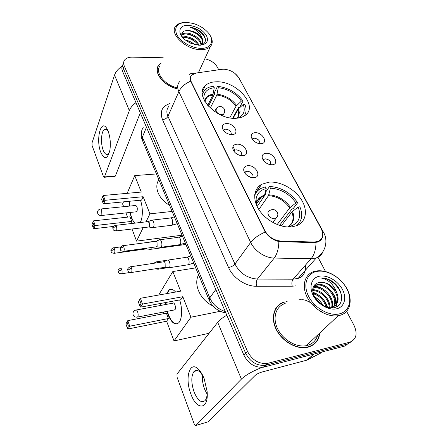 <?xml version="1.0" encoding="UTF-8"?>
<svg xmlns="http://www.w3.org/2000/svg" width="448" height="448" viewBox="0 0 448 448"><rect width="100%" height="100%" fill="white"/><g stroke="black" fill="none" stroke-linecap="round" stroke-linejoin="round"><path stroke-width="0.67" d="M268.929 182.157L261.582 184.33C253.434 188.821 252.314 200.351 259.672 210.773C266.946 221.211 281.473 228.357 292.18 226.828L296.839 225.602C306.51 221.637 308.084 209.67 301.062 199.158C294.129 188.619 279.989 181.121 268.929 182.157M216.686 81.794C211.775 81.827 207.973 83.115 205.268 85.663C193.614 95.133 216.059 119.767 235.682 118.289C239.708 118.132 242.945 117.107 245.392 115.22C258.586 105.885 236.589 80.97 216.686 81.794M232.002 134.63L230.143 134.495C226.15 133.487 223.569 131.387 222.398 128.195C221.911 125.418 223.238 123.872 226.38 123.564C234.259 122.987 240.223 134.478 232.002 134.63M231.185 134.624C231.571 131.645 229.729 129.814 225.646 129.13L223.91 129.707L223.591 130.295M242.726 155.714L240.117 155.45C236.309 154.252 233.895 152.102 232.876 148.988C232.428 146.149 233.755 144.553 236.863 144.189C244.832 143.444 251.037 155.406 242.726 155.714M241.618 155.702C242.295 152.527 240.447 150.556 236.085 149.794L234.489 150.31L233.822 151.099M253.904 177.694L250.488 177.24C246.898 175.857 244.664 173.65 243.79 170.626C243.387 167.742 244.726 166.09 247.794 165.676C255.836 164.746 262.304 177.218 253.904 177.694M252.465 177.671C254.598 175.599 250.482 170.873 246.96 171.326L245.532 171.769L244.675 172.766M260.898 143.741L258.972 143.595C254.766 142.436 252.185 140.157 251.227 136.763C251.009 134.322 252.274 132.966 255.018 132.703C262.612 132.059 268.822 143.528 260.898 143.741M259.728 143.713C260.081 140.711 258.244 138.863 254.201 138.174L252.213 139.149M272.093 164.78L269.506 164.517C265.423 163.156 262.982 160.793 262.175 157.433C262.013 154.974 263.278 153.591 265.972 153.283C273.633 152.471 280.101 164.41 272.093 164.78M270.637 164.735C271.253 161.538 269.41 159.561 265.104 158.794L263.088 159.874M222.057 69.3L223.815 69.188C230.412 69.77 235.446 72.682 238.918 77.93L321.07 228.441C324.05 234.735 323.002 239.086 317.934 241.5L314.138 242.049L280.767 241.052C273.728 240.341 268.369 236.79 264.684 230.39L191.307 81.9C190.019 79.139 190.182 76.86 191.789 75.057L196.123 73.041L222.057 69.3M234.83 150.108L233.01 146.496M265.384 162.428L267.35 163.694M246.176 174.625L250.135 177.117M235.822 153.272L238.756 155.002M226.363 133.006L227.338 133.549M252.7 138.645L252.302 139.283M161.174 62.933L158.682 65.201C153.026 71.887 163.038 85.338 176.54 88.659M157.685 67.738L157.304 68.303M284.206 301.946C274.294 304.948 270.273 317.195 276.046 329.101C281.691 341.04 296.078 349.58 306.925 347.424L308.011 347.183C315.011 345.117 318.948 340.379 319.816 332.976M277.62 306.404L276.5 307.339M322.717 233.486C323.243 237.462 321.619 240.285 317.845 241.959L313.886 242.704L278.852 241.528C273.252 240.15 268.705 236.998 265.216 232.064L190.697 81.172C189.907 78.635 190.21 76.619 191.598 75.13M278.454 305.194L279.765 304.466M163.223 57.77L132.244 57.131C128.514 57.114 125.899 58.178 124.41 60.329C123.424 61.936 123.362 63.79 124.236 65.884L123.346 68.494C122.478 66.399 122.539 64.546 123.525 62.938C122.539 64.546 122.478 66.399 123.346 68.494L245.644 353.22C250.163 361.855 256.693 365.898 265.244 365.35L347.469 344.092L351.926 341.309M157.64 67.122L158.071 66.646M287.19 301.286L285.964 301.493M124.236 65.884L247.436 351.288C251.989 359.957 258.558 364.017 267.137 363.474L349.608 342.261C356.311 339.517 357.795 333.917 354.071 325.455L346.584 311.31M325.545 271.555L317.974 257.253M218.742 69.776L217.342 67.127C214.715 62.838 210.532 60.06 204.803 58.8M313.802 344.428L314.737 343.274M122.646 65.531C121.66 67.138 121.598 68.992 122.461 71.086L243.874 355.135C248.354 363.742 254.856 367.763 263.368 367.203L345.346 345.906L347.469 344.092L265.244 365.35C256.693 365.898 250.163 361.855 245.644 353.22L123.346 68.494L122.461 71.086M100.75 152.242C95.726 139.978 100.699 118.653 106.691 128.279L108.158 131.214C110.247 137.194 110.824 143.545 109.878 150.265C107.498 159.359 104.457 160.014 100.75 152.242M108.254 131.46L107.951 130.973C106.77 129.248 105.588 128.744 104.412 129.472C101.186 131.286 100.492 143.461 103.158 150.114C104.614 153.759 106.221 155.086 107.979 154.101L109.547 151.9M122.332 66.102C118.362 68.606 115.763 71.607 114.531 75.107L91.997 142.957L92.103 145.622L103.466 176.602L104.233 177.262L104.474 176.893L115.343 176.07L140.286 112.79M135.962 102.676C132.681 105.039 130.469 107.677 129.338 110.594L104.474 176.893M115.343 176.07L114.783 176.467M200.62 48.328C211.988 48.894 215.258 39.609 207.194 31.662C203.431 27.877 198.778 25.144 193.234 23.47L187.085 22.4C177.358 22.641 173.897 26.673 176.697 34.49C180.158 41.535 191.565 48.132 200.62 48.328M182.599 22.68C179.508 23.139 177.223 24.287 175.75 26.124C168.885 33.477 185.886 49.778 200.631 49.65C205.083 49.722 208.359 48.664 210.448 46.48C212.946 43.506 212.817 39.81 210.067 35.392M182.297 36.988L186.138 36.618C192.052 37.57 196.403 40.443 199.186 45.242M182.778 37.615L185.78 37.481C191.178 38.304 195.373 40.874 198.352 45.203M181.714 35.213L181.933 34.681C183.114 33.432 184.996 32.928 187.578 33.158C193.85 33.667 201.578 39.682 201.37 44.716M181.742 35.375C182.963 34.255 184.783 33.807 187.219 34.026C193.228 34.535 200.676 40.062 200.967 45.041M185.522 40.146C188.877 40.751 191.906 42.23 194.617 44.582M187.622 41.597L192.153 43.809M200.329 45.226C207.637 43.949 206.797 35.823 199.489 30.761C196.504 28.829 193.368 27.625 190.081 27.154C196.286 29.394 200.334 33.135 202.21 38.377C199.259 33.846 194.746 31.237 188.67 30.542C195.759 31.03 204.21 38.69 202.3 43.585M202.21 38.377C203.235 40.723 203.118 42.672 201.846 44.223L200.9 45.091M188.619 25.34C178.819 24.528 176.579 33.471 185.41 40.062L191.027 43.355L199.002 45.237C206.433 44.811 208.942 41.63 206.517 35.7C202.574 29.77 196.61 26.32 188.619 25.34M188.67 30.542C182.734 30.386 180.639 32.586 182.381 37.156M157.5 68.382L157.203 68.919M161.056 63.241L158.872 65.296C153.255 71.926 163.212 85.266 176.596 88.53M160.009 65.878C154.655 72.156 164.259 84.829 176.932 87.758M190.081 27.154C198.1 29.142 203.23 33.225 205.47 39.396M187.18 30.47C191.968 31.058 196.269 33.09 200.088 36.579M181.67 34.238L182.689 34.02M186.043 33.97C190.658 34.602 194.796 36.574 198.453 39.883M184.794 37.43C189.263 38.069 193.273 39.973 196.829 43.148M188.955 42.364L190.814 43.266M181.72 33.841L183.803 33.482M207.726 105.392L212.85 95.088L214.273 87.713C207.402 88.631 203.93 92.019 203.868 97.871L204.254 100.335M208.454 106.21L214.626 93.85L214.2 93.016L217.549 86.29C228.346 87.674 236.852 92.59 243.074 101.046L239.456 107.621L238.487 107.643L232.686 118.21M239.204 112.913L240.262 111.003M243.925 116.2C246.445 112.98 246.764 109.054 244.888 104.423L243.236 104.457L238.426 108.847L233.083 118.238M214.273 87.713L213.55 86.307C209.854 86.654 206.942 87.847 204.814 89.874L202.322 94.08M237.754 118.132C243.762 115.522 245.588 110.964 243.236 104.457M158.889 179.799C153.709 186.883 158.659 199.214 169.518 205.223M243.074 101.046L241.427 101.074C235.76 93.447 228.043 88.984 218.277 87.69L217.549 86.29M229.74 117.83L236.079 106.165L241.427 101.074M218.277 87.69L216.838 95.043L210.286 108.046M140.482 200.211C143.091 207.57 142.906 218.478 140.151 222.527M134.49 223.182L131.426 217.935L129.926 212.481M113.434 226.442L93.934 228.698L93.111 227.651L91.969 224.302L93.565 220.853L130.026 216.86L131.74 221.402L95.172 225.546L93.934 228.698M127.557 217.129L125.966 212.901M123.637 206.685L122.601 203.93L123.491 201.858M182.05 235.217L136.562 241.13L132.009 229.006M130.715 223.614L131.74 221.402M129.254 206.119L129.472 201.281M136.562 241.13L143.158 227.674M146.009 221.855L149.929 213.847L143.13 196.717L141.568 200.105L103.729 203.773L105.09 200.295L143.13 196.717M103.354 195.479L102.586 196.767L103.818 200.206L105.09 200.295L103.354 195.479L141.282 192.058L134.753 175.599L127.148 193.334M172.11 211.434L149.929 213.847M134.753 175.599L156.442 173.942M93.111 227.651L93.974 225.439L92.826 222.085M93.565 220.853L95.172 225.546L93.974 225.439M103.818 200.206L102.866 202.647L103.729 203.773M102.586 196.767L101.64 199.214L102.866 202.647M136.074 211.831L137.054 211.26C137.631 207.81 137.082 205.89 135.408 205.498L135.033 206.018M134.859 223.138C132.787 220.926 131.264 217.364 130.295 212.442M129.623 206.08L129.847 201.242M257.13 206.506L264.309 196.073L266.207 188.58C260.394 189.958 257.023 193.413 256.094 198.957L256.648 205.475M264.617 195.395L265.765 193.732L265.244 192.718L269.539 186.458C281.019 187.163 290.399 192.584 297.685 202.709L293.07 208.779L292.051 208.902L279.524 225.417M296.481 225.742C301.986 221.194 303.122 214.889 299.897 206.819L298.161 207.021L291.883 211.988L281.249 225.932M266.207 188.58L265.322 186.861L260.546 188.597C257.673 190.232 255.707 192.584 254.649 195.658M290.573 226.985L290.231 226.335C298.995 223.182 301.638 216.748 298.161 207.021M287.93 227.007L290.231 226.335M198.61 274.831C193.194 284.312 200.15 299.992 212.957 305.984M297.685 202.709L295.954 202.905C289.324 193.771 280.812 188.86 270.424 188.166L269.539 186.458M277.172 224.549L289.716 207.878L295.954 202.905M270.424 188.166L268.503 195.636L258.838 209.535M179.654 299.936C182.638 308.694 182.073 319.889 178.578 322.913C174.905 325.405 171.405 322.7 168.078 314.787L166.986 311.382M209.11 333.284L174.02 340.95L166.622 321.238L128.128 328.961L127.266 327.919L125.91 323.943L127.798 320.628L166.382 313.152L168.414 318.528L129.713 326.211L128.128 328.961M163.778 313.656L163.195 312.11M160.692 305.435L159.992 303.565M166.622 321.238L168.414 318.528M165.754 304.494L165.626 302.523M166.701 293.619L168.745 290.254C170.794 288.546 173.079 289.139 175.605 292.04M174.02 340.95L190.938 317.201L182.812 296.71L180.824 299.718L140.717 307.126L142.481 304.069L182.812 296.71M140.398 298.284L139.563 299.723L141.047 303.856L142.481 304.069L140.398 298.284L180.606 291.15L172.822 271.538L158.676 295.042M220.231 311.304L190.938 317.201M172.822 271.538L195.709 267.882M127.266 327.919L128.369 325.987L127.002 322M127.798 320.628L129.713 326.211L128.369 325.987M141.047 303.856L139.815 306.006L140.717 307.126M139.563 299.723L138.348 301.89L139.815 306.006M174.054 310.022L175.028 309.646C176.428 307.787 174.306 301.582 172.822 303.178L172.626 303.419M176.966 323.854C173.04 323.73 169.842 319.547 167.373 311.31M166.146 304.422L166.018 302.45M167.093 293.552L169.137 290.181L170.738 289.313M149.839 249.318L150.78 249.312L151.502 247.503M146.138 248.914L146.686 248.842L147.09 248.108M150.018 242.11L149.05 242.088M156.962 268.61L158.323 269.237L159.012 268.223M158.29 262.612L156.587 261.806M153.546 263.329L152.953 263.407M152.219 227.506L153.042 227.623L153.608 226.996C154.218 225.462 154.179 223.664 153.485 221.614C152.88 220.214 152.225 219.733 151.536 220.17M148.49 227.035L149.352 226.587L149.262 222.69L147.862 221.642L115.668 225.35M160.037 247.268L160.91 247.374L161.442 246.809C162.081 245.297 162.047 243.477 161.33 241.36C160.67 239.859 159.975 239.344 159.236 239.82M156.262 246.854L157.13 246.439L157.046 242.497C156.57 241.405 156.072 241.03 155.546 241.377L122.998 245.683M167.597 267.198L169.07 267.848L169.562 267.344C170.234 265.854 170.201 264.012 169.462 261.828C168.75 260.21 168 259.661 167.216 260.182M164.326 267.394L165.189 267.019L165.116 263.026C164.601 261.85 164.063 261.453 163.503 261.834L130.598 266.778M190.876 393.96C184.43 377.843 189.868 359.722 198.772 369.578C200.833 371.756 202.636 374.814 204.187 378.75L207.11 391.468C208.919 409.993 196.622 410.844 190.876 393.96M203.034 376.068L200.469 372.501C197.966 370.014 195.826 369.662 194.046 371.431C191.061 375.9 191.078 382.754 194.09 391.983C197.719 400.49 201.365 403.368 205.044 400.624C206.366 399.073 207.088 396.525 207.206 392.986M207.144 394.229L204.613 389.183C202.793 384.272 202.059 379.551 202.406 375.026M226.806 315.207C222.622 317.632 219.593 320.012 217.717 322.353L176.988 374.091L177.038 377.149L194.219 423.987C194.779 425.326 195.328 425.818 195.871 425.454L208.292 421.786L255.13 375.452C256.76 374.046 259.006 372.91 261.884 372.053L307.02 360.119L313.617 354.166M265.065 366.369L263.771 366.806M262.287 367.338C252.812 371 245.851 374.92 241.405 379.103L195.871 425.454M321.686 352.066L320.376 353.231L307.02 360.119M339.248 313.914C349.574 311.612 352.738 299.516 346.651 288.45C340.704 277.346 327.113 269.511 317.05 271.387C306.914 273.101 302.63 284.564 308.549 296.218C314.311 307.91 329.017 316.383 339.248 313.914M336.202 276.718C329.336 271.925 322.605 270.026 316.019 271.018L314.412 271.393C304.752 274.025 301.207 285.768 307.294 297.399C313.258 309.058 327.712 317.593 338.251 315.678L339.198 315.487C352.027 312.922 353.774 295.915 343.498 283.674M285.191 303.481C275.929 306.242 272.188 317.654 277.57 328.72C282.834 339.814 296.218 347.721 306.281 345.677L307.182 345.475C312.721 343.924 316.232 340.418 317.716 334.942M284.346 302.165C274.523 305.133 270.547 317.262 276.265 329.05C281.854 340.866 296.1 349.317 306.835 347.172L307.888 346.942C314.698 344.943 318.578 340.374 319.542 333.228M286.933 301.566L286.076 301.717M312.822 288.299L314.703 287.302C323.478 285.32 335.569 298.743 332.035 307.518M313.482 288.114L314.042 288.002C322.594 286.076 334.466 298.85 331.503 307.664M336.627 292.292C332.119 285.096 326.368 281.781 319.379 282.352C312.687 284.166 311.091 289.1 314.597 297.153C318.399 304.142 327.382 309.042 333.9 307.703C345.117 305.894 343.56 289.111 332.64 281.607C328.782 279.048 324.957 277.838 321.149 277.978C328.356 279.479 333.519 284.256 336.627 292.292C339.69 300.065 337.966 305.189 331.458 307.675L327.236 307.916M313.376 286.558L317.363 284.486C327.029 282.313 339.898 298.295 333.939 306.678M316.131 285.309L316.697 285.197C326.138 283.069 338.828 298.402 333.491 306.925M321.255 310.845L321.541 312.06M314.496 296.974C318.069 298.822 320.835 301.627 322.79 305.396M315.459 298.57L321.199 304.388M312.939 292.863C320.214 294.722 324.873 299.499 326.922 307.205M313.158 293.72C319.614 295.686 323.915 300.082 326.054 306.914M312.637 290.007C320.516 288.848 330.882 299.247 329.778 307.815M312.648 290.651C320.247 290.153 329.566 299.477 329.14 307.726M319.379 282.352C329.734 280.039 343.067 298.026 335.154 305.81M319.553 276.175C311.752 277.536 308.566 286.395 313.124 295.288C317.565 304.203 328.748 310.643 336.582 308.806C344.49 307.098 347.021 297.87 342.362 289.324C337.814 280.756 327.286 274.686 319.553 276.175M276.707 307.513L275.688 308.554M321.149 277.978C330.131 277.586 341.18 287.767 341.762 297.707M313.415 286.479L318.886 287.498M312.67 289.352L316.473 290.321M312.906 292.695L314.098 293.115M331.626 291.48C334.785 295.484 336.409 299.6 336.498 303.834M336.493 304.349L336.14 307.003M313.589 286.132C317.733 286.154 321.77 287.767 325.702 290.982M312.816 292.236C320.107 294.694 325.052 299.757 327.65 307.406M314.322 296.638C318.035 298.732 320.998 301.728 323.21 305.631M298.48 299.981L299.057 299.846M299.342 299.796L301.235 299.628M301.918 299.645L302.882 299.723M303.458 299.807L304.797 300.082M305.284 300.21L305.609 300.311M306.505 300.614L310.285 302.501M313.208 304.713L314.614 306.085M191.307 81.9L191.15 82.247M264.684 230.39L264.454 230.698M280.767 241.052L280.246 241.713M314.138 242.049L313.583 242.693M316.008 242.514C315.902 249.458 314.272 254.856 311.102 258.72L293.115 279.177L298.166 278.359C303.761 276.035 306.174 271.645 305.418 265.188M218.898 69.754L222.639 69.233M323.019 251.518C321.871 254.632 319.626 256.777 316.294 257.964L311.102 258.72L274.221 258.059C265.227 258.054 254.582 250.964 250.667 242.407L178.853 91.644C181.014 87.153 184.962 83.664 190.697 81.172M322.118 230.793L323.602 232.473C328.378 240.733 325.584 252.717 316.294 257.964L298.166 278.359C301.89 277.418 304.136 274.887 304.92 270.76M265.216 232.064C258.591 234.965 253.742 238.414 250.667 242.407L234.954 264.062C239.904 273.297 247.397 278.298 257.421 279.07L293.115 279.177C291.816 281.019 291.53 283.36 292.253 286.199L256.586 286.266C245.722 286.485 233.016 277.962 228.558 267.529L162.49 119.627C159.555 111.524 162.081 106.148 170.072 103.499M278.852 241.528C278.706 248.612 277.161 254.122 274.221 258.059L257.421 279.07C256.206 280.958 255.926 283.354 256.586 286.266M189.28 74.424C190.803 73.349 192.455 73.041 194.253 73.5M168.79 106.445C166.555 109.133 166.275 112.431 167.944 116.351L178.853 91.644C177.066 87.674 177.307 84.364 179.564 81.715M323.126 231.605L238.554 77.308M295.943 285.852L292.253 286.199M349.608 342.261L347.469 344.092M247.436 351.288L243.874 355.135M268.229 363.244L264.454 366.968M162.49 119.627C165.038 119.364 166.858 118.272 167.944 116.351L234.954 264.062C233.481 265.77 231.347 266.93 228.558 267.529M143.226 127.68C141.221 130.329 140.935 133.47 142.374 137.105L146.462 127.238M142.391 140.33L142.374 137.105L209.77 297.836L215.813 289.492M209.278 300.345L209.77 297.836C212.856 304.562 218.014 309.131 225.243 311.55M129.338 110.594L114.531 75.107M212.85 95.088C210.224 95.43 208.13 96.331 206.573 97.798L204.613 100.968M237.098 118.199C239.35 115.718 239.792 112.599 238.426 108.847M213.125 94.22C208.342 94.909 205.486 97.138 204.568 100.923M237.02 118.21C238.812 115.819 239.092 112.93 237.86 109.542M236.645 105.47C231.829 99.07 225.322 95.306 217.112 94.181M236.079 106.165C231.336 99.865 224.924 96.158 216.838 95.043M136.685 211.764L101.545 215.488C99.674 215.69 98.381 214.956 97.664 213.282C97.238 211.114 98.118 209.703 100.296 209.037C100.783 208.706 101.248 209.121 101.696 210.28L101.87 214.978L100.99 215.55M224.37 112.823L223.754 113.865L221.81 114.52C219.262 114.38 217.347 113.266 216.048 111.188L216.328 108.366C219.055 105.795 221.637 105.885 224.078 108.646M264.309 196.073L261.206 197.26C259.062 198.453 257.544 200.15 256.648 202.362M287.56 226.99C293.44 223.826 295.109 218.602 292.566 211.327M264.662 195.222C259.935 196.459 257.141 199.338 256.267 203.862M289.016 226.206C293.126 222.785 294.078 218.042 291.883 211.988M290.394 207.217C284.777 199.573 277.603 195.429 268.862 194.79M289.716 207.878C284.183 200.351 277.116 196.274 268.503 195.636M174.843 309.87L137.603 317.033C135.475 317.453 133.98 316.708 133.118 314.787C132.625 312.547 133.476 310.985 135.671 310.1C136.326 309.602 136.982 310.178 137.631 311.825C138.264 313.902 138.314 315.56 137.771 316.809L136.886 317.173M277.262 216.793L275.873 218.4L274.792 218.708C272.098 218.77 269.976 217.549 268.436 215.034C267.562 213.063 267.876 211.618 269.382 210.711C272.429 208.841 275.038 209.272 277.194 211.999M113.893 253.35L114.397 253.282C110.718 253.036 111.406 251.653 111.065 251.479L111.132 250.947L114.486 249.043C114.066 247.962 113.635 247.582 113.187 247.895C109.648 249.945 111.278 250.695 111.065 251.479L111.115 251.614M146.686 248.842L114.397 253.282C114.99 252.37 115.024 250.958 114.486 249.043M121.122 273.857L121.649 273.773C117.695 273.616 118.714 272.132 118.222 271.964L118.3 271.454L121.722 269.539C121.268 268.374 120.803 267.966 120.333 268.313C116.788 270.43 118.434 271.202 118.222 271.964L118.266 272.093M129.886 272.496L121.649 273.773C122.242 272.866 122.265 271.454 121.722 269.539M115.786 230.95L116.312 230.882C112.633 230.608 113.305 229.236 112.963 229.051L113.03 228.463C113.624 227.45 114.761 226.794 116.435 226.503C116.026 225.456 115.59 225.092 115.142 225.406C111.541 227.405 113.159 228.239 112.963 229.051L113.019 229.208M170.996 225.372L171.842 225.271C172.883 223.983 172.995 222.046 172.166 219.453L172.082 219.262C171.466 218.03 170.817 217.622 170.139 218.042L152.342 220.074M149.066 226.962L116.312 230.882C116.95 229.93 116.995 228.469 116.435 226.503M123.166 251.384L123.726 251.306C119.974 251.104 120.63 249.682 120.271 249.469L120.355 248.903C120.971 247.906 122.13 247.246 123.833 246.926C123.385 245.801 122.92 245.409 122.438 245.756C118.838 247.822 120.473 248.679 120.271 249.469L120.327 249.62M179.032 244.787L179.922 244.664C180.958 243.37 181.054 241.433 180.214 238.851L180.13 238.655C179.463 237.322 178.769 236.891 178.041 237.35L160.093 239.708M156.878 246.77L123.726 251.306C124.365 250.354 124.398 248.892 123.833 246.926M130.833 272.591L131.426 272.496C127.596 272.367 128.234 270.9 127.859 270.654L127.949 270.105L131.505 268.117C131.018 266.907 130.519 266.487 130.01 266.868C126.37 269.063 128.072 269.881 127.859 270.654L127.91 270.794M187.359 264.897L188.3 264.751C189.319 263.458 189.403 261.52 188.552 258.944L188.462 258.737C187.746 257.303 186.995 256.838 186.222 257.342L168.112 260.047M164.97 267.294L131.426 272.496C132.054 271.544 132.076 270.082 131.505 268.117M241.405 379.103L217.717 322.353M313.897 354.094L307.362 359.985M254.75 194.55L261.582 184.33M202.334 91.79L205.268 85.663M262.237 157.808L262.175 157.433M223.518 130.435L223.91 129.707M233.934 151.262L234.489 150.31M244.793 172.95L245.532 171.769M263.2 160.054L263.743 159.208M317.934 241.5L317.391 242.127M234.78 73.259L239.238 78.058M267.137 363.474L263.368 367.203M225.854 312.984C217.924 311.394 212.341 307.042 209.104 299.93L142.156 139.77C141.54 137.71 140.543 136.41 141.652 131.023M107.951 130.973L106.691 128.279M104.412 129.472L106.389 129.399M115.091 176.439L104.233 177.262M198.425 72.705L210.448 46.48M204.826 101.371L206.573 97.798L204.607 100.99M204.002 99.154L203.868 97.871M136.018 205.436L100.85 208.981M222.718 115.814L223.754 113.865C224.846 112.347 225.03 110.746 224.302 109.054M215.706 109.57L214.687 111.552M256.362 204.338L261.206 197.26C258.541 198.542 256.894 200.743 256.273 203.868M256.206 203.487L256.094 198.957M173.606 303.033L136.382 309.971M272.849 222.477L275.873 218.4C277.838 216.675 278.337 214.648 277.368 212.313M169.137 290.181L168.745 290.254M185.914 244.451L150.78 249.312M156.302 241.13L149.811 241.987M146.574 248.914L150.623 249.418M113.686 247.828L120.68 246.898M254.822 194.062L261.156 184.576M193.917 263.609L191.218 264.029M167.67 267.697L158.486 269.125M153.401 263.278L156.436 261.962M167.171 260.226L157.388 261.688M154.857 268.862L158.323 269.237M170.951 217.935L174.367 216.832M177.234 223.686L171.842 225.271L153.21 227.517M148.31 221.53L151.374 220.321M148.949 227.041L153.042 227.623M178.903 237.222L182.409 236.062M185.321 243.029L179.922 244.664L161.09 247.262M156.016 241.248L159.074 239.982M156.75 246.854L160.91 247.374M187.13 257.191L190.73 255.976M193.693 263.071L188.3 264.751L169.254 267.725M164.002 261.688L167.048 260.361M164.842 267.383L169.07 267.848M200.469 372.501L198.772 369.578M194.046 371.431L197.663 370.535M306.482 347.502L306.835 347.172M306.281 345.677L338.251 315.678"/></g></svg>
